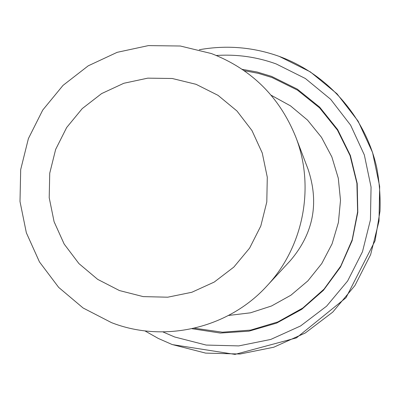 <?xml version="1.0" encoding="UTF-8"?>
<svg xmlns="http://www.w3.org/2000/svg" width="400" height="400" viewBox="0 0 400 400"><rect width="100%" height="100%" fill="white"/><g stroke="black" fill="none" stroke-linecap="round" stroke-linejoin="round"><path stroke-width="0.6" d="M211.43 53.56C251.4 69.085 279.5 96.855 295.73 136.875C315.215 186.775 303.565 246.985 266.865 286.01C228.385 328.375 164.185 343.28 111.47 322.62L83.08 307.98L58.675 287.395L39.455 261.91L26.355 232.8L20 201.505L20.695 169.58L28.4 138.585L42.74 110.055L63.015 85.39L88.235 65.82L117.165 52.33L148.38 45.605L180.335 46.015L211.43 53.56M119.455 290.56L143.205 296.615L167.735 297.2L191.815 292.275L214.23 282.07L233.835 267.09L249.63 248.08L260.805 226.005L266.795 201.98L267.285 177.235L262.26 153.02L251.98 130.565L236.975 111.01L218.015 95.335L196.07 84.315L172.25 78.495L147.755 78.15L123.81 83.275L101.605 93.595L82.24 108.595L66.67 127.515L55.65 149.415L49.735 173.205L49.205 197.715L54.095 221.73L64.17 244.065L78.935 263.6L97.67 279.365L119.455 290.56M192.04 328.72L220.36 333.055L248.985 331.165L276.565 323.125L301.795 309.29L323.455 290.3L340.52 267.05L352.155 240.64L357.805 212.335L357.2 183.48L350.375 155.46L337.66 129.605L319.675 107.145L297.295 89.125L271.585 76.39L257.115 72.015L242.245 69.325M194.375 328.195L222.425 332.21L250.715 330.09L277.925 321.91L302.765 308.04L324.06 289.115L340.79 266.025L352.155 239.85L357.615 211.835L356.905 183.305L350.065 155.62L337.43 130.09L319.605 107.91L297.455 90.115L272.03 77.53L258.305 73.345L244.22 70.685M279.55 56.535L310.35 71.895L336.99 93.785L358.095 121.115L372.575 152.525L379.67 186.41L379.01 221.045L370.62 254.66L354.935 285.54L332.755 312.105L305.24 333.01L273.79 347.215L240.02 354.02L205.64 353.11L172.385 344.575M162.89 331.915L174.63 336.98L206.16 345.06L238.74 345.905L270.745 339.445L300.54 325.98L326.615 306.16L347.625 280.985L362.485 251.725L370.435 219.875L371.06 187.055L364.34 154.945L350.625 125.185L330.635 99.275L305.395 78.525L276.21 63.955C256.84 56.955 236.9 54.13 216.395 55.485M228.475 315.475L250.455 312.82L271.535 305.98L290.92 295.2L307.88 280.87L321.78 263.53L332.085 243.83L338.405 222.505L340.5 200.36L338.295 178.235L331.875 156.955L321.485 137.33L307.52 120.09L290.515 105.875L271.11 95.21M266.865 286.01L290.315 260.665C313.47 233.495 319.375 202.985 308.03 169.135L295.73 136.875M199.305 49.73C226.6 44.87 253.335 47.12 279.515 56.49C327.705 74.17 365.355 116.96 376.68 167.385C379.42 181.86 380.53 196.465 380 211.2L375.08 240.765L345.995 297.755L296.435 337.88L235 354.395L172.305 344.595L158.25 338.42L144.89 330.88"/></g></svg>
